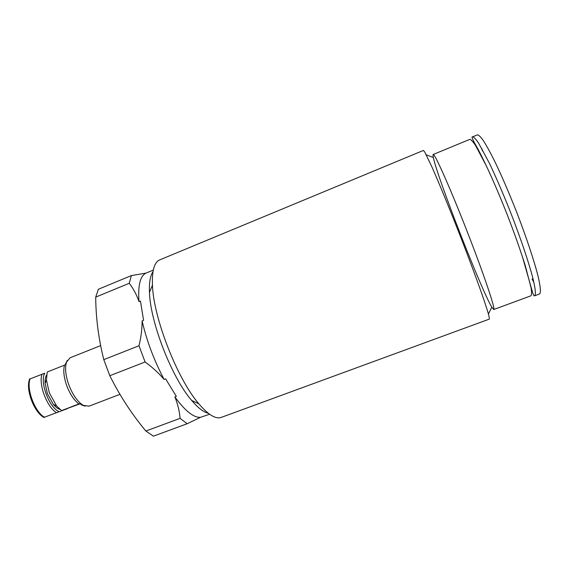 <?xml version="1.0" encoding="UTF-8"?>
<svg xmlns="http://www.w3.org/2000/svg" width="571" height="571" viewBox="0 0 571 571"><rect width="100%" height="100%" fill="white"/><g stroke="black" fill="none" stroke-linecap="round" stroke-linejoin="round"><path stroke-width="0.86" d="M43.896 417.415L67.385 408.65L44.26 417.287M29.671 379.058L44.759 373.206C39.542 381.778 49.077 407.53 59.006 411.627M432.982 155.341L433.332 157.532C437.393 177.61 481.167 289.661 491.795 307.177L493.729 309.525C495.785 309.753 483.815 274.087 466.842 230.677C449.898 187.267 434.517 152.928 433.168 154.498L432.982 155.341M209.6 414.253L200.471 417.322L187.181 423.732L153.435 436.165L145.855 431.026C131.88 414.246 119.86 395.81 109.803 375.711L103.794 359.637C98.569 338.824 95.871 317.983 95.707 297.113L98.376 289.254L131.401 275.586L146.062 273.088L153.285 270.097M187.181 423.732L180.079 418.35C179.494 411.177 177.759 404.04 174.876 396.924L176.339 396.367L165.597 378.858L164.12 379.43C158.702 373.056 152.357 367.239 145.091 361.978L109.803 375.711M145.091 361.978L138.996 345.762L103.794 359.637M180.079 418.35L145.855 431.026M200.471 417.322C193.683 417.772 185.154 410.97 174.876 396.924M164.12 379.43C154.12 360.551 146.776 341.037 142.1 320.902L143.571 320.317L140.437 301.003L138.996 301.588C137.847 285.357 140.202 275.857 146.062 273.088M138.996 345.762C141.08 337.233 142.115 328.946 142.1 320.902M208.272 413.261C203.59 412.226 198.066 407.958 191.713 400.464C171.957 377.909 150.244 322.337 149.481 292.359C149.074 282.538 150.237 275.665 152.985 271.725M138.996 301.588C136.612 294.736 133.364 288.633 129.253 283.287L95.707 297.113M129.253 283.287L131.401 275.586M221.27 417.394C215.731 419.364 208.244 414.824 198.808 403.768C177.395 379.173 153.392 317.719 152.457 285.122C151.9 270.597 154.327 262.182 159.737 259.884L423.411 150.437L424.774 152.086L431.969 167.046C438.842 182.577 448.999 207.259 459.32 233.618C469.605 259.998 478.869 285.029 484.344 301.103L487.541 310.952C488.926 315.699 489.518 318.418 489.304 319.118L221.27 417.394M493.729 309.525L530.894 295.821C531.694 294.943 531.737 292.181 531.016 287.541L525.199 265.408C520.495 250.433 514.528 233.589 507.298 214.874C499.932 196.217 492.894 179.794 486.207 165.597L475.479 145.377C472.859 141.48 470.961 139.481 469.776 139.374L433.168 154.498M100.632 345.612L70.105 357.774L66.486 362.185C64.759 367.981 65.558 375.604 68.891 385.068C72.895 395.203 77.72 401.977 83.366 405.389L89.012 406.181L119.946 394.333M46.565 375.04C45.402 376.981 44.923 379.744 45.116 383.327L46.444 379.986L47.229 372.014L64.502 365.155C63.067 370.55 63.845 377.488 66.843 385.953C70.112 394.34 74.137 400.328 78.919 403.925L79.69 403.604L81.924 405.103L85.122 406.152M46.444 379.986L49.306 392.805L56.565 405.888L61.547 410.606L78.919 403.925M45.116 383.327L47.429 393.726L53.324 404.332C55.608 407.102 57.835 408.8 60.005 409.443M79.99 403.84L61.547 410.606M64.502 365.155L65.237 364.741L67.264 360.429M44.374 417.215C34.61 411.577 26.109 388.551 30.149 378.787M56.372 412.597C46.779 406.859 38.228 383.769 42.083 374.055M481.903 148.66L482.367 150.88M532.457 279.005L533.514 280.775M534.634 295.785L539.545 293.979C541.065 292.83 540.537 286.756 537.946 275.757C533.971 260.105 525.991 236.216 516.341 211.341C508.832 192.363 501.616 175.668 494.693 161.272C490.403 152.678 486.67 145.862 483.509 140.83C480.739 136.912 478.698 134.927 477.385 134.863L472.552 136.862C473.794 136.954 475.771 138.96 478.469 142.9L489.475 163.392C496.32 177.795 503.494 194.475 510.988 213.433C520.631 238.271 528.667 262.103 532.75 277.699C535.427 288.648 536.055 294.672 534.634 295.785C534.085 296.185 533.407 295.1 532.615 292.53L522.386 256.6M44.188 417.587C33.896 412.39 25.053 388.494 29.82 378.694M433.332 157.532L426.237 154.784M491.795 307.177L488.433 314.007M191.713 400.464L198.808 403.768M149.481 292.359L152.457 285.122M81.924 405.103L83.366 405.389M53.324 404.332L56.565 405.888M65.622 363.377L66.486 362.185M533.856 282.245L532.044 279.033M490.111 173.977C483.444 159.53 478.27 149.224 474.587 143.043C472.138 138.539 471.46 136.476 472.552 136.862"/></g></svg>
